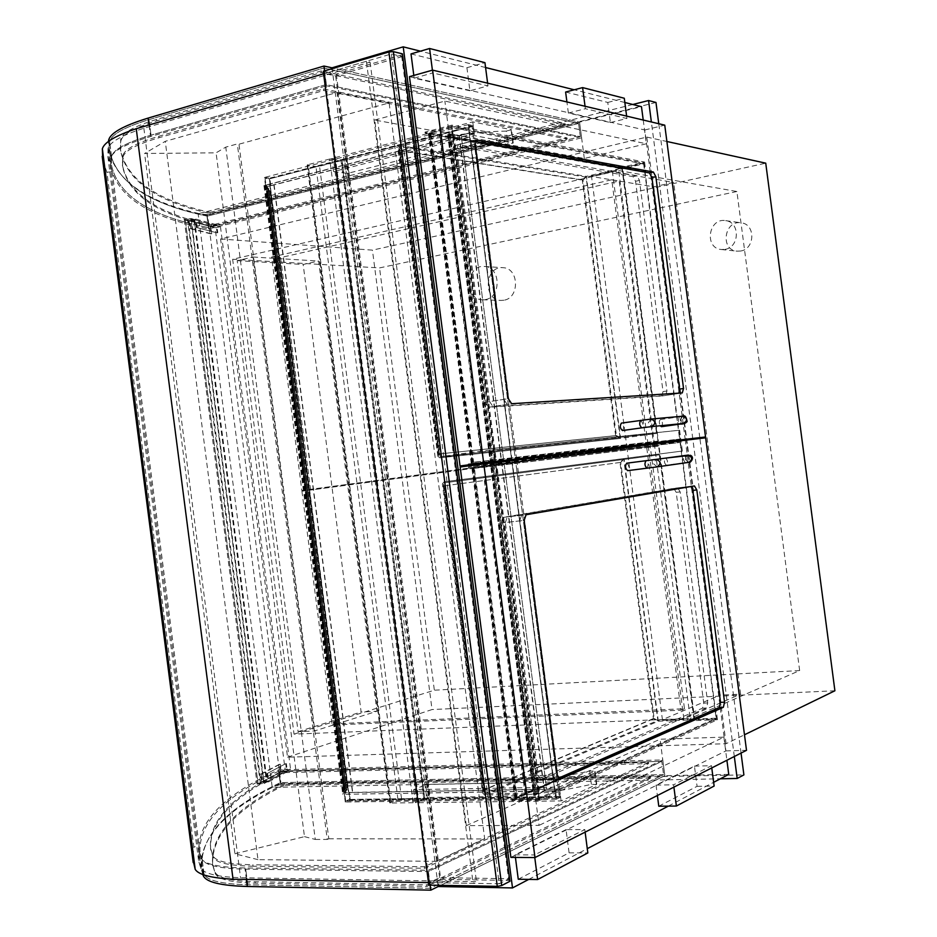 <?xml version="1.0" encoding="UTF-8"?>
<svg xmlns="http://www.w3.org/2000/svg" width="937" height="937" viewBox="0 0 937 937"><rect width="100%" height="100%" fill="white"/><g stroke="black" fill="none" stroke-linecap="round" stroke-linejoin="round"><path stroke-width="0.7" stroke-dasharray="4.68 3.51" d="M626.83 446.949L646.307 444.349L611.767 179.775L271.625 257.043L301.831 490.484L619.58 447.921M301.831 490.484L310.522 489.43L280.526 257.593L619.181 181.005L653.464 443.506L310.522 489.43M646.307 444.349L653.464 443.506M611.767 179.775L619.181 181.005M271.625 257.043L280.526 257.593M374.73 120.041L444.876 101.102L646.331 143.783L584.301 158.47L374.73 120.041L466.31 825.638L539.056 825.368L491.925 462.901M491.843 462.257L444.876 101.102M466.31 825.638L660.07 739.223L723.879 737.126L539.056 825.368M728.752 774.384L664.837 775.695L438.188 886.543L664.837 775.695L660.07 739.223M528.749 879.398L587.276 848.664M668.304 806.125L713.654 782.313M438.024 885.278L332.131 68.67M584.301 158.47L579.558 122.138L332.014 67.815L579.558 122.138L641.47 106.666M624.838 102.496L574.24 89.788M485.589 67.534L420.432 51.172M643.227 120.041L646.331 143.783M723.879 737.126L726.901 760.258M740.687 251.011L736.962 251.151C719.815 249.886 724.371 219.68 741.284 222.83C755.667 224.212 755.117 248.984 740.687 251.011M725.086 249.359C739.715 247.286 740.253 222.046 725.671 220.652C708.513 217.443 703.921 248.235 721.303 249.511L725.086 249.359M503.872 300.227L501.096 300.437C482.801 300.472 484.734 265.675 502.958 267.689C519.086 267.959 519.918 298.036 503.872 300.227M485.366 299.571C501.588 297.345 500.733 266.729 484.417 266.471C465.994 264.421 464.073 299.828 482.555 299.781L485.366 299.571M655.97 102.461L207.522 214.608L281.112 784.234L743.896 774.887M741.05 753.09L699.916 438.504M699.81 437.743L658.758 123.719M726.081 743.72L646.799 137.083L220.582 238.97L287.542 757.19L726.081 743.72L744.482 734.772M207.522 214.608L198.152 213.765L272.234 787.338L720.354 778.799M632.803 104.499L198.152 213.765M734.315 756.499L692.853 439.324M692.771 438.68L651.367 121.974M281.112 784.234L272.234 787.338M654.354 443.845L690.218 718.445L294.031 734.139L232.645 259.256L618.666 170.557L654.284 443.306M618.666 170.557L736.892 191.511L799.648 670.564L690.218 718.445M736.892 191.511L379.555 267.912L232.645 259.256M294.031 734.139L434.346 690.206L379.555 267.912M799.648 670.564L434.346 690.206M646.799 137.083L666.898 141.499M220.582 238.97L372.434 250.132L765.74 163.167M287.542 757.19L432.039 709.555L372.434 250.132M834.902 690.768L432.039 709.555M301.925 491.211L332.178 725.027L681.023 710.199L646.413 445.157L301.925 491.211L650.009 444.735L684.478 708.735L336.442 723.692L306.282 490.672M646.413 445.157L650.009 444.735M332.178 725.027L336.442 723.692M681.023 710.199L684.478 708.735M425.656 784.866L428.045 784.468L429.732 797.446L427.342 797.856L425.656 784.866L413.662 789.598L559.319 787.092L594.608 771.245L589.642 770.987C560.83 777.616 530.717 781.657 499.316 783.109L428.045 784.468M427.342 797.856L415.36 802.716L561.111 800.924L596.354 784.585L591.376 784.292C562.575 791.051 532.462 795.091 501.037 796.438L429.732 797.446M501.037 796.438L499.316 783.109M591.376 784.292L589.642 770.987M561.111 800.924L559.319 787.092M415.36 802.716L413.662 789.598M348.763 173.064L346.35 173.275L344.675 160.344L347.088 160.133L348.763 173.064L417.785 155.636C448.436 148.842 478.514 145.071 508.03 144.333L513.242 143.021L511.508 129.739L506.308 131.086L508.03 144.333M346.35 173.275L333.549 171.541L474.544 135.654L513.242 143.021M506.308 131.086C476.781 131.707 446.691 135.467 416.063 142.365L347.088 160.133M416.063 142.365L417.785 155.636M344.675 160.344L331.85 158.482L472.752 121.892L511.508 129.739M472.752 121.892L474.544 135.654M331.85 158.482L333.549 171.541M560.068 796.509L559.553 788.931L560.631 797.235L556.156 799.284L555.524 790.746L556.484 798.16L560.068 796.509L349.677 799.437L349.29 792.421L350.286 800.104L345.273 802.013L344.277 794.295L345.671 800.971L349.677 799.437L269.376 178.897L265.101 178.37L265.452 185.139L264.457 177.456L269.797 178.112L270.781 185.76L269.376 178.897L265.101 178.37L345.671 800.971L349.677 799.437L559.26 796.52L555.676 798.16L468.207 125.827L472.084 126.589L559.26 796.52M556.484 798.16L345.671 800.971L555.676 798.16M555.524 790.746L343.879 794.307L347.112 787.888L344.09 788.415L346.362 788.544L342.719 794.271L345.952 788.567L343.668 788.474L345.062 788.064L347.908 787.841L345.249 792.573L352.734 792.444L345.554 792.655L344.746 794.107L265.956 185.21L269.879 184.202L348.798 794.049M516.755 459.985L559.553 788.931L555.067 790.945L344.277 794.295M556.156 799.284L345.273 802.013M560.631 797.235L350.286 800.104M461.847 137.001L474.309 133.827L469.46 132.913L468.383 124.609L473.232 125.558L474.309 133.827L472.869 126.39L468.98 125.628L469.941 133.007L459.294 135.514L450.908 133.979L447.64 134.705L453.239 135.771L448.565 134.577L450.123 134.178L459.013 135.806L469.156 133.206L473.044 133.932L461.367 136.907L546.681 789.141L559.553 788.931L349.29 792.421M559.108 789.13L348.798 792.608M473.829 133.733L270.254 185.702M516.674 459.364L474.309 133.827L270.781 185.76M473.232 125.558L269.797 178.112M468.383 124.609L264.457 177.456M512 459.903L469.46 132.913L265.452 185.139M469.941 133.007L265.991 185.198M468.98 125.628L468.207 125.827M472.869 126.39L269.376 178.897L472.084 126.589M510.349 880.839L508.779 880.417L401.551 55.049L402.957 54.205M401.551 55.049L336.301 74.07L323.277 71.271M402.254 56.571L335.645 75.944L324.483 73.566L429.369 882.584L439.617 877.653L509.06 878.719L402.254 56.571L391.432 53.948L324.483 73.566M391.432 53.948L499.21 883.79L509.06 878.719M429.369 882.584L499.21 883.79M439.617 877.653L335.645 75.944M336.301 74.07L440.73 879.328L428.783 885.102M440.73 879.328L508.779 880.417M673.785 488.341L676.198 492.335L703.734 703.101L702.516 708.185L536.444 779.783L533.762 775.602L500.908 523.01L502.876 517.4L673.785 488.341L694.411 485.916L673.832 488.341M510.888 857.378L725.917 750.9L685.357 440.531L705.643 437.825M725.917 750.9L746.508 750.314M685.357 440.531L460.172 467.036M661.733 396.011L663.033 391.584L635.555 181.263L633.072 176.636L453.941 145.703L452.454 150.342L485.214 402.301L488.564 407.279L661.733 396.011L682.265 392.931M409.457 76.67L644.761 129.974L685.24 439.687M644.761 129.974L664.755 125.148M518.255 879.234L569.087 852.834L566.065 829.62L584.793 829.573L534.441 854.966L534.769 857.554M585.133 832.138L584.793 829.573M569.087 852.834L587.839 852.939M566.065 829.62L515.092 854.837L515.42 857.414M515.092 854.837L534.441 854.966M658.781 806.218L697.081 786.319L694.446 766.103L656.029 785.112L673.598 784.808L673.902 787.127M694.446 766.103L711.488 765.705L673.598 784.808M711.769 767.93L711.488 765.705M697.081 786.319L714.135 786.038M656.029 785.112L657.387 795.501M411.015 53.913L466.919 67.698L469.917 90.784L487.978 85.888L432.765 72.945L432.402 70.181M466.919 67.698L484.944 62.65M487.615 83.159L487.978 85.888M469.917 90.784L414.166 78.181L413.814 75.428M414.166 78.181L432.765 72.945M565.62 92.037L607.773 102.438L610.409 122.56L568.361 113.049L585.367 108.727L585.039 106.256M610.409 122.56L626.923 118.484L585.367 108.727M607.773 102.438L624.288 98.244M626.619 116.106L626.923 118.484M568.361 113.049L566.92 101.957M691.014 486.49L521.593 515.256L519.66 520.902L552.748 775.192L555.407 779.408L558.358 778.225M505.348 522.518L507.315 516.896L677.732 487.872L680.145 491.878L707.716 702.914L706.498 708.009L540.942 779.689L538.26 775.508L505.348 522.518L519.66 520.902M677.779 487.872L690.464 486.373L677.732 487.872M678.962 393.142L507.163 404.397L503.848 399.373L470.842 145.727L472.307 141.054L475.434 141.487M489.629 401.598L492.967 406.599L665.657 395.426L666.957 390.987L639.444 180.396L636.949 175.746L458.287 144.603L456.811 149.252L489.629 401.598L503.848 399.373M665.493 457.97C667.788 460.079 668.093 462.468 666.418 465.115L666.406 465.115C664.356 463.604 663.9 461.297 665.059 458.181M626.724 463.183C629.207 465.373 629.535 467.868 627.696 470.643M661.428 426.686C663.08 424.074 662.764 421.685 660.468 419.542L660.433 419.542C659.062 420.666 658.969 422.739 660.175 425.761M622.496 430.54C624.311 427.811 623.972 425.328 621.489 423.091M389.124 102.906L337.004 92.47L165.263 141.323L144.591 153.481L216.096 152.825L225.77 147.121L237.307 143.947L238.982 144.193L389.124 102.906L484.698 838.966L436.712 861.337L337.004 92.47M436.712 861.337L257.98 859.662L165.263 141.323M257.98 859.662L234.929 853.783L144.591 153.481M234.929 853.783L304.478 836.647L216.096 152.825M304.478 836.647L315.265 839.423L225.77 147.121M315.265 839.423L327.247 839.435L237.307 143.947M327.247 839.435L328.817 838.802L238.982 144.193M328.817 838.802L484.698 838.966M468.664 468.055L495.099 464.506L496.481 475.059L681.562 451.142L680.426 442.428L716.559 718.902L538.646 799.273L495.099 464.506L680.426 442.428L468.535 467.036L468.664 468.055L657.083 445.532M681.094 441.468L495.849 463.358L497.36 474.954L682.335 451.037L681.094 441.468L656.966 444.688M682.335 451.037L681.562 451.142M497.36 474.954L496.481 475.059M495.849 463.358L468.535 467.036M716.196 710.129L538.166 788.685L539.677 800.292L717.449 719.721L716.196 710.129L715.411 710.164L716.559 718.902L692.9 719.827L511.754 799.624L511.883 800.643L693.017 720.67L692.9 719.827M538.166 788.685L537.264 788.696L538.646 799.273L511.754 799.624M539.677 800.292L511.883 800.643M717.449 719.721L693.017 720.67M715.411 710.164L537.264 788.696M643.918 163.061L645.054 171.764L452.501 136.919L451.13 126.39L643.918 163.061L620.88 168.367L425.14 133.148L425.011 132.129L620.774 167.524L620.88 168.367M451.13 126.39L425.14 133.148M644.574 162.042L645.816 171.6L453.367 136.697L451.868 125.136L644.574 162.042L620.774 167.524M451.868 125.136L425.011 132.129M453.367 136.697L452.501 136.919M645.816 171.6L645.054 171.764M679.618 430.2L680.871 439.769L495.591 461.297L494.08 449.713L679.618 430.2L678.845 430.306L679.981 439.02L468.137 463.979L656.638 442.159L656.755 443.002L468.266 464.998L468.137 463.979M451.142 126.448L430.142 131.918L428.303 132.855L428.959 133.206L622.297 168.098L658.067 441.959L679.981 439.02L494.572 460.395L451.142 126.448L643.918 163.12L679.981 439.02L656.638 442.159M680.871 439.769L656.755 443.002M494.08 449.713L678.845 430.306M658.067 441.959L471.276 463.569L494.572 460.395L493.202 449.842M495.591 461.297L468.266 464.998M516.205 797.656L517.306 798.312L474.415 468.324L472.962 468.535L659.016 446.129L694.657 719.054L516.205 797.656L473.419 468.477M474.415 468.324L659.016 446.129M694.657 719.054L716.091 718.211L539.021 798.019L517.306 798.312M680.168 443.318L716.091 718.211M539.021 798.019L495.767 465.478M473.747 467.364L658.5 445.344L694.352 719.768L515.455 798.699L514.893 799.167L516.919 799.554L473.747 467.364L658.5 445.344M516.919 799.554L538.646 799.273L716.559 718.902L658.324 721.185L484.64 795.021L443.962 481.852L624.054 458.568L658.324 721.185L653.394 718.574L619.989 462.491L624.054 458.568L659.625 453.941L694.352 719.768L525.153 794.412L484.64 795.021L482.496 792.854L442.381 483.89L443.962 481.852L659.625 453.941M620.727 462.398L444.126 485.858L483.644 790.207L654.155 718.55L620.727 462.398L623.784 459.458L659.367 454.832L693.884 719.077L525.528 793.182L485.026 793.803L444.63 482.766L623.784 459.458L657.844 720.494L693.884 719.077M654.155 718.55L657.844 720.494L485.026 793.803L483.422 792.175L443.435 484.3L444.63 482.766L623.784 459.458M444.126 485.858L443.435 484.3M483.644 790.207L483.422 792.175M525.528 793.182L484.499 477.601L444.63 482.766M484.499 477.601L659.367 454.832M619.989 462.491L443.283 485.963L442.381 483.89M443.283 485.963L482.801 790.219L482.496 792.854M525.153 794.412L483.843 476.652M472.623 462.374L473.618 462.199L430.833 133.031L429.942 134.003L622.777 168.695L658.348 441.058L472.623 462.374L429.942 134.003M430.833 133.031L451.821 127.584L643.66 163.893L622.777 168.695M658.348 441.058L473.618 462.199M643.66 163.893L679.501 438.211M494.97 459.306L451.821 127.584M643.918 163.12L586.386 176.367L620.575 438.399L439.898 457.795L399.338 145.434L586.386 176.367L582.299 180.115L398.799 150.599L397.838 148.105L399.338 145.434L439.441 135.092L622.297 168.098L656.942 433.409L620.493 438.411L439.816 457.806L480.658 452.114L439.441 135.092M583.037 179.951L399.619 150.388L439.043 453.941L616.382 435.541L583.037 179.951L586.105 177.14L622.027 168.871L656.474 432.613L481.044 451.06L440.308 456.741L400.029 146.523L440.109 136.193L622.027 168.871M616.382 435.541L620.095 437.614L656.474 432.613M399.619 150.388L398.893 148.526L400.029 146.523L586.105 177.14L620.095 437.614L440.238 456.752L438.774 455.605L398.893 148.526M439.043 453.941L438.774 455.605M481.044 451.06L440.109 136.193M398.799 150.599L438.2 454.058L615.644 435.646L620.493 438.411M438.2 454.058L437.848 456.272L439.816 457.806M656.942 433.409L480.658 452.114M314.352 731.012L253.049 257.019L237.213 260.638L298.095 731.668L314.352 731.012L376.932 711.253L361.12 712.003L303.166 264.468L318.603 261.048L376.932 711.253M298.095 731.668L361.12 712.003M253.049 257.019L318.603 261.048M237.213 260.638L303.166 264.468M653.721 186.826L720.155 695.125L740.581 694.176L673.656 182.41L653.721 186.826L591.54 176.496L626.783 446.516M626.853 447.066L662.424 719.686L720.155 695.125M662.424 719.686L683.846 718.843L740.581 694.176M647.959 444.044L612.4 171.705L673.656 182.41M683.846 718.843L648.029 444.583M612.4 171.705L591.54 176.496M423.747 798.465L341.045 160.672L341.618 159.899L424.484 799.015L401.528 798.769L389.722 802.798L390.846 803.021L308.144 164.631L307.113 165.158L315.945 166.528L319.552 166.212L401.528 798.769M424.484 799.015L416.813 802.131L333.396 158.704L341.618 159.899M333.396 158.704L329.742 159.032L413.182 802.74L416.813 802.131M413.182 802.74L390.846 803.021M329.742 159.032L308.144 164.631M341.045 160.672L319.552 166.212M278.933 771.092C224.997 795.782 198.679 822.815 199.979 852.19L202.146 859.323C205.039 865.319 219.563 868.599 245.728 869.161L428.139 871.562L430.306 888.288L663.56 774.641L280.421 782.629C226.59 808.081 200.401 836.132 201.865 866.795L204.079 874.244C206.995 880.511 221.554 884.024 247.731 884.751L430.306 888.288L663.56 774.641L280.421 782.629C226.59 808.081 200.401 836.132 201.865 866.795L204.079 874.244C206.995 880.511 221.554 884.024 247.731 884.751L430.306 888.288L428.139 871.562L661.827 761.383L663.56 774.641L661.827 761.383L278.933 771.092L280.421 782.629L278.933 771.092L661.827 761.383L428.139 871.562L245.728 869.161C219.563 868.599 205.039 865.319 202.146 859.323L199.979 852.19C198.679 822.815 224.997 795.782 278.933 771.092M215.159 872.312C218.005 877.957 231.287 881.096 255.016 881.729L426.745 884.833L650.36 776.914L283.864 784.304C234.648 808.549 210.86 835.078 212.512 863.879L215.346 873.706C218.192 879.374 231.474 882.537 255.204 883.181L426.944 886.379L650.524 778.155L650.36 776.914M253.013 866.21C229.307 865.741 216.049 862.801 213.238 857.402L210.638 849.332C209.138 821.737 233.044 796.192 282.365 772.674L648.627 763.62L424.602 868.271L253.013 866.21L252.826 864.757C229.12 864.301 215.873 861.384 213.062 856.008L210.462 847.973C208.974 820.496 232.903 795.033 282.224 771.584L648.463 762.378L424.402 866.713L252.826 864.757M424.602 868.271L424.402 866.713M648.627 763.62L648.463 762.378M426.944 886.379L426.745 884.833M650.524 778.155L284.005 785.393L283.864 784.304M284.005 785.393C234.789 809.709 211.024 836.331 212.687 865.238L215.346 873.706M282.365 772.674L282.224 771.584M202.825 874.549L201.139 868.412C199.675 837.479 226.051 809.193 280.28 783.578L278.512 769.886C224.177 794.588 197.637 821.655 198.902 851.065L201.033 858.081C203.915 864.101 218.544 867.393 244.92 867.955L428.232 870.274L662.775 759.942L278.512 769.886M280.28 783.578L664.837 775.695L662.775 759.942M430.165 885.125L428.232 870.274M207.241 216.131C148.678 204.102 116.094 182.118 109.5 150.189L109.688 141.956C110.871 134.729 123.977 127.291 149.018 119.643L323.956 67.991L578.597 123.473L207.241 216.131L578.597 123.473L323.956 67.991L326.111 84.623L151.009 135.162C125.956 142.647 112.815 149.85 111.608 156.807L111.374 164.725C117.804 195.388 150.26 216.353 208.728 227.632L207.241 216.131L208.728 227.632L580.319 136.685L326.111 84.623L323.956 67.991L149.018 119.643C123.977 127.291 110.871 134.729 109.688 141.956L109.5 150.189C116.094 182.118 148.678 204.102 207.241 216.131M580.319 136.685L578.597 123.473L580.319 136.685L326.111 84.623L151.009 135.162C125.956 142.647 112.815 149.85 111.608 156.807L111.374 164.725C117.804 195.388 150.26 216.353 208.728 227.632L580.319 136.685M565.28 124.621L321.438 72.477L156.819 120.85C134.132 127.737 122.15 134.459 120.873 141.018L120.533 150.388C126.46 180.454 156.315 201.49 210.122 213.507L565.28 124.621L565.116 123.379L321.239 70.943L156.631 119.409C133.944 126.308 121.962 133.054 120.697 139.625L120.358 149.03C126.296 179.213 156.174 200.342 209.982 212.418L210.122 213.507M323.581 88.956L567.002 137.856L211.621 225.091C157.908 213.812 128.17 193.736 122.396 164.865L122.794 155.847C124.094 149.545 136.099 143.021 158.81 136.287L323.581 88.956L323.78 90.502L567.166 139.098L211.762 226.18C158.06 214.971 128.334 194.978 122.571 166.224L122.97 157.24C124.27 150.951 136.287 144.45 158.997 137.727L323.78 90.502M567.002 137.856L567.166 139.098M209.982 212.418L565.116 123.379M321.239 70.943L321.438 72.477M211.621 225.091L211.762 226.18M324.6 70.884L326.533 85.817L150.541 136.521C125.277 144.052 112.042 151.302 110.835 158.271L110.625 166.072C117.09 196.77 149.756 217.724 208.623 228.921L581.608 137.833L326.533 85.817M208.623 228.921L206.866 215.276L579.558 122.138L581.608 137.833M206.866 215.276C147.882 203.177 115.064 181.017 108.399 148.807L108.493 141.382M215.1 227.726L220.464 226.766L190.82 218.778L263.73 783.414L258.097 783.894L285.082 769.312L290.505 768.844L264.164 783.508L257.113 784.105L260.205 782.442L258.097 783.894L263.73 783.414L190.82 218.778L185.268 219.773L258.097 783.894L185.268 219.773L215.1 227.726L285.082 769.312M220.464 226.766L290.505 768.844M197.075 227.363L196.02 219.153L189.122 220.382L190.176 228.593L190.867 228.464L189.906 221.003L195.423 220.019L196.383 227.48L217.103 232.868L216.166 225.618L210.778 226.567L211.715 233.817L211.048 233.945L210.017 225.969L216.74 224.763L217.782 232.751M196.383 227.48L217.103 232.868M196.02 219.153L216.74 224.763M189.122 220.382L210.017 225.969M190.176 228.593L211.048 233.945M190.867 228.464L211.715 233.817M189.906 221.003L210.778 226.567M195.423 220.019L216.166 225.618M267.619 773.599L268.685 781.845L261.692 782.43L260.627 774.196L261.329 774.138L262.29 781.622L267.888 781.153L266.928 773.657L285.691 763.667L286.628 770.952L281.17 771.42L280.233 764.147L279.554 764.205L280.585 772.205L287.401 771.619L286.371 763.608M266.928 773.657L285.691 763.667M268.685 781.845L287.401 771.619M261.692 782.43L280.585 772.205M260.627 774.196L279.554 764.205M261.329 774.138L280.233 764.147M262.29 781.622L281.17 771.42M267.888 781.153L286.628 770.952M187.669 220.722L184.261 219.82L191.207 218.567L194.591 219.481L190.82 218.778L185.268 219.773L188.36 220.593L187.669 220.722L260.205 782.442M188.36 220.593L260.896 782.383M184.261 219.82L257.113 784.105M191.207 218.567L264.164 783.508M194.591 219.481L267.209 781.845M193.9 219.609L266.506 781.903M102.754 160.567L106.923 172.267L193.865 846.954L192.694 858.608M428.455 882.572L473.115 883.345L476.464 881.658L240.551 877.735C217.712 876.88 204.477 873.764 200.834 868.376L198.644 861.103L199.159 846.17L193.865 846.954M106.923 172.267L112.229 171.67L107.825 156.432L108.036 148.362C110.144 141.862 122.079 135.162 143.865 128.264L370.092 62.123L366.414 61.28L473.115 883.345M366.414 61.28L323.605 73.824M370.092 62.123L476.464 881.658M143.865 128.264L240.551 877.735M108.036 148.362L200.834 868.376M112.229 171.67L199.159 846.17M492.382 462.843L535.542 794.799L536.819 794.588L493.658 462.691M535.542 794.799L533.926 794.822L448.062 134.483M447.781 134.776L533.926 794.822M512.082 460.535L555.067 790.945L544.573 791.121L536.819 794.588M461.367 136.907L546.681 789.141M473.044 133.932L558.3 789.141L546.236 789.341M469.156 133.206L554.716 790.758L558.3 789.141M459.013 135.806L544.221 790.933L554.716 790.758M450.123 134.178L536.011 794.599L544.221 790.933M448.565 134.577L534.395 794.623L536.011 794.599M454.012 135.572L539.431 792.374L534.395 794.623M453.239 135.771L538.634 792.386L539.431 792.374M533.586 794.635L538.634 792.386M459.294 135.514L501.646 461.121M501.728 461.754L544.573 791.121M269.879 184.202L265.066 185.233L269.879 191.031L266.822 191.289L268.989 190.586L263.953 185.585L268.568 190.633L266.401 191.335L270.652 190.867L266.846 186.674L345.249 792.573M263.953 185.585L342.719 794.271M264.386 185.526L343.141 794.213M346.362 788.509L268.978 190.551L346.362 788.544M344.851 788.45L267.572 191.054L344.851 788.45M265.066 185.233L343.879 794.307M265.487 185.175L344.301 794.248M265.546 185.233L344.336 794.189M269.657 184.179L348.587 794.131M266.846 186.674L274.096 184.823L267.127 186.498L345.554 792.655M267.127 186.498L265.956 185.21M273.838 184.788L352.488 792.538M274.096 184.823L352.734 792.444M270.652 190.867L347.908 787.853L270.641 190.855M596.354 784.585L594.608 771.245M511.016 129.47L512.75 142.752M676.198 492.335L680.145 491.878M502.876 517.4L526.09 514.741M500.908 523.01L524.158 520.398M533.762 775.602L557.304 775.098M536.995 779.666L559.459 779.221M702.516 708.185L706.498 708.009M703.734 703.101L707.716 702.914M663.033 391.584L666.957 390.987M488.564 407.279L511.637 403.706M485.214 402.301L508.322 398.67M452.454 150.342L475.258 144.614M454.539 145.68L476.23 140.199M633.072 176.636L636.949 175.746M635.555 181.263L639.444 180.396M521.593 515.256L507.315 516.896M552.748 775.192L538.26 775.508M555.946 779.291L541.481 779.572M507.163 404.397L492.967 406.599M470.842 145.727L456.811 149.252M472.904 141.03L458.884 144.579M678.294 393.528L665.657 395.426M684.326 455.546C686.587 457.678 686.903 460.079 685.263 462.737L683.26 459.353L684.092 455.616M688.824 462.351L685.041 459.153L687.863 455.113M657.188 466.872L653.3 463.557L656.193 459.376M647.092 468.207L648.263 464.213L646.12 460.688M680.227 424.063C681.855 421.439 681.527 419.05 679.266 416.871L678.201 420.619L679.594 423.852M682.792 416.215L679.957 420.291L683.612 423.465M650.946 419.062L648.053 423.29L651.801 426.581M640.849 420.326L643.005 423.922L641.857 427.834M472.424 467.575L515.455 798.699M482.801 790.219L653.394 718.574M428.959 133.206L471.897 463.51M473.208 463.288L430.142 131.918M615.644 435.646L582.299 180.115M307.641 165.392L390.179 802.459M397.944 799.378L315.945 166.528M204.079 874.244L202.146 859.323L204.079 874.244M247.731 884.751L245.728 869.161L247.731 884.751M213.238 857.402L213.062 856.008M255.204 883.181L255.016 881.729M203.177 874.666L201.033 858.081M246.396 879.433L244.92 867.955M111.608 156.807L109.688 141.956L111.608 156.807M151.009 135.162L149.018 119.643L151.009 135.162M122.794 155.847L122.97 157.24M158.81 136.287L158.997 137.727M156.631 119.409L156.819 120.85M120.697 139.625L120.873 141.018M108.645 141.264L110.835 158.271M149.053 124.984L150.541 136.521M493.576 462.058L450.908 133.979M449.631 134.085L492.3 462.21M267.49 190.984L344.816 788.521L267.478 190.984M345.952 788.567L268.568 190.633L345.94 788.591M267.795 191.324L345.027 788.146M269.879 191.031L347.112 787.888M270.231 190.914L347.486 787.912L270.231 190.925M269.938 191.101L347.158 787.806M267.853 191.394L345.062 788.064M721.303 249.511L736.962 251.151M725.671 220.652L741.284 222.83M482.555 299.781L501.096 300.437M484.417 266.471L502.958 267.689M596.752 784.222L595.018 770.882M536.444 779.783L559.963 779.315M682.335 392.931L661.803 396M476.722 139.941L453.941 145.703M555.407 779.408L540.942 779.689M458.287 144.603L472.307 141.054M665.727 395.414L678.365 393.528M688.168 455.089C686.95 454.855 686.013 456.202 685.369 459.095C687.852 462.21 689.152 463.265 689.245 462.257L666.406 465.115M660.433 419.542L682.968 416.297C681.984 416.016 681.094 417.352 680.297 420.28L683.846 423.43M515.783 798.019L472.962 468.535M514.893 799.167L471.815 467.645M472.166 462.421L429.451 133.733M471.276 463.569L428.303 132.855M620.025 437.614L440.238 456.752M437.848 456.272L397.838 148.105M342.11 160.133L424.918 798.687M389.722 802.798L307.113 165.158M201.865 866.795L199.979 852.19L201.865 866.795M212.687 865.238L212.512 863.879M210.638 849.332L210.462 847.973M201.139 868.412L198.902 851.065M109.5 150.189L111.374 164.725L109.5 150.189M120.358 149.03L120.533 150.388M122.396 164.865L122.571 166.224M108.399 148.807L110.625 166.072M107.825 156.432L198.644 861.103M447.64 134.705L533.458 794.74M266.822 191.289L344.09 788.415M266.401 191.335L343.668 788.474"/><path stroke-width="1.41" d="M619.58 447.921L626.83 446.949M491.925 462.901L491.843 462.257M438.024 885.278L438.188 886.543L512.504 887.925L528.749 879.398M587.276 848.664L668.304 806.125M713.654 782.313L728.752 774.384L726.901 760.258M332.131 68.67L332.014 67.815L403.226 46.85L512.504 887.925M643.227 120.041L641.47 106.666L624.838 102.496M574.24 89.788L485.589 67.534M420.432 51.172L403.226 46.85M720.354 778.799L737.185 778.471L743.896 774.887L741.05 753.09M699.916 438.504L699.81 437.743M658.758 123.719L655.97 102.461L648.568 100.528L632.803 104.499M737.185 778.471L734.315 756.499M692.853 439.324L692.771 438.68M651.367 121.974L648.568 100.528M744.482 734.772L834.902 690.768L765.74 163.167L666.898 141.499M393.388 51.64L388.914 51.968L323.277 71.271L428.783 885.102L497.266 886.343L501.705 885.547L393.388 51.64L402.406 53.842L509.904 881.295L501.705 885.547M509.904 881.295L402.406 53.842M694.411 485.916L696.8 489.934L724.547 702.164L723.352 707.294L559.963 779.315L557.304 775.098L524.158 520.398L526.09 514.741L694.411 485.916M746.508 750.314L705.643 437.825L483.785 463.85L534.98 857.554L746.508 750.314M483.785 463.85L460.172 467.036L510.888 857.378L534.98 857.554M682.265 392.931L683.541 388.492L655.853 176.706L653.382 172.033L476.722 139.941L475.258 144.614L508.322 398.67L511.637 403.706L682.265 392.931M664.755 125.148L705.538 436.97L483.644 462.784L432.601 70.123L664.755 125.148M432.601 70.123L409.457 76.67L460.032 465.97L705.538 436.97M460.032 465.97L483.644 462.784M515.42 857.414L518.255 879.234L537.627 879.538L587.839 852.939L585.133 832.138M534.769 857.554L537.627 879.538M657.387 795.501L658.781 806.218L676.373 806.043L714.135 786.038L711.769 767.93M673.902 787.127L676.373 806.043M413.814 75.428L411.015 53.913L429.591 48.501L484.944 62.65L487.615 83.159M432.402 70.181L429.591 48.501M566.92 101.957L565.62 92.037L582.615 87.598L624.288 98.244L626.619 116.106M585.039 106.256L582.615 87.598M558.358 778.225L719.323 707.458L720.518 702.352L692.818 490.402L691.014 486.49M475.434 141.487L649.458 172.923L651.929 177.585L679.571 389.089L678.962 393.142M665.059 458.181L690.522 455.3C695.84 458.181 688.601 464.213 688.882 462.339L688.824 462.351M688.168 455.089L656.193 459.376C660.89 461.273 661.241 463.768 657.247 466.872L627.685 470.643C625.202 468.43 624.885 465.947 626.724 463.183L646.12 460.688C644.305 463.464 644.633 465.97 647.08 468.207L647.092 468.207M660.175 425.761L661.428 426.686L680.227 424.063C683.26 424.215 685.568 423.395 687.137 421.603C686.294 416.836 684.9 415.032 682.956 416.192L682.792 416.215M650.946 419.062L682.956 416.192C687.442 418.218 687.653 420.643 683.612 423.465L651.801 426.581C655.935 423.665 655.713 421.158 651.121 419.05L621.454 423.091C619.638 425.878 619.989 428.373 622.496 430.54L641.857 427.834C639.374 425.644 639.022 423.137 640.803 420.338L640.849 420.326M438.188 886.543L430.809 890.15L247.309 886.472C220.909 885.711 206.245 882.15 203.317 875.802L202.825 874.549M430.809 890.15L430.165 885.125M108.493 141.382L108.563 140.632C109.734 133.335 122.923 125.816 148.163 118.085L323.968 66.047L332.014 67.815M323.968 66.047L324.6 70.884M192.694 858.608L195.212 869.395C198.585 874.783 211.2 878.051 233.032 879.199L428.455 882.572M323.605 73.824L136.24 128.732C115.497 135.678 104.206 142.365 102.356 148.796L195.212 869.395M102.356 148.796L102.754 160.567M136.24 128.732L233.032 879.199M516.674 459.364L516.755 459.985M512 459.903L512.082 460.535M501.646 461.121L501.728 461.754M388.914 51.968L497.266 886.343M692.818 490.402L696.8 489.934M559.459 779.221L560.502 779.197M719.323 707.458L723.352 707.294M720.518 702.352L724.547 702.164M679.571 389.089L683.541 388.492M476.23 140.199L477.308 139.918M649.458 172.923L653.382 172.033M651.929 177.585L655.853 176.706M687.863 455.113C692.443 456.928 692.783 459.341 688.882 462.339L657.188 466.872M679.594 423.852L680.227 424.063M203.317 875.802L203.177 874.666M247.309 886.472L246.396 879.433M108.563 140.632L108.645 141.264M148.163 118.085L149.053 124.984M493.658 462.691L493.576 462.058M492.3 462.21L492.382 462.843M656.193 459.376L646.12 460.688M651.801 426.581L641.857 427.834M102.203 156.338L193.209 862.59"/></g></svg>
